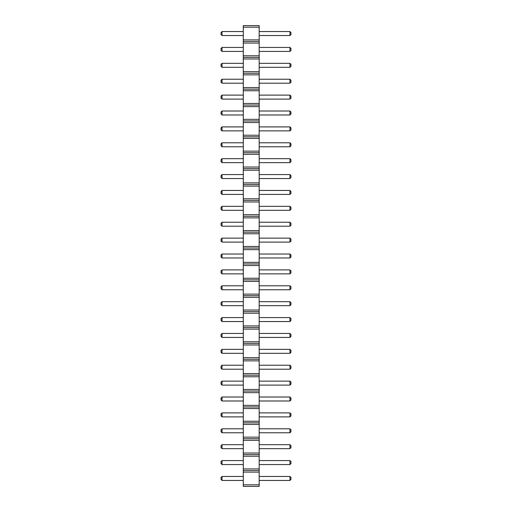 <?xml version="1.0" encoding="UTF-8"?>
<svg xmlns="http://www.w3.org/2000/svg" width="512" height="512" viewBox="0 0 512 512"><rect width="100%" height="100%" fill="white"/><g stroke="black" fill="none" stroke-linecap="round" stroke-linejoin="round"><path stroke-width="0.77" d="M243.29 486.4L259.181 486.4L259.181 25.6L243.29 25.6L243.29 486.4M243.29 484.813L259.181 484.813M243.29 472.102L259.181 472.102M243.29 470.509L259.181 470.509M243.29 468.922L259.181 468.922M243.29 456.211L259.181 456.211M243.29 454.618L259.181 454.618M243.29 453.03L259.181 453.03M243.29 440.32L259.181 440.32M243.29 438.733L259.181 438.733M243.29 437.139L259.181 437.139M243.29 424.429L259.181 424.429M243.29 422.842L259.181 422.842M243.29 421.254L259.181 421.254M243.29 408.538L259.181 408.538M243.29 406.95L259.181 406.95M243.29 405.363L259.181 405.363M243.29 392.653L259.181 392.653M243.29 391.059L259.181 391.059M243.29 389.472L259.181 389.472M243.29 376.762L259.181 376.762M243.29 375.174L259.181 375.174M243.29 373.581L259.181 373.581M243.29 360.87L259.181 360.87M243.29 359.283L259.181 359.283M243.29 357.696L259.181 357.696M243.29 344.979L259.181 344.979M243.29 343.392L259.181 343.392M243.29 341.805L259.181 341.805M243.29 329.094L259.181 329.094M243.29 327.501L259.181 327.501M243.29 325.914L259.181 325.914M243.29 313.203L259.181 313.203M243.29 311.616L259.181 311.616M243.29 310.022L259.181 310.022M243.29 297.312L259.181 297.312M243.29 295.725L259.181 295.725M243.29 294.138L259.181 294.138M243.29 281.421L259.181 281.421M243.29 279.834L259.181 279.834M243.29 278.246L259.181 278.246M243.29 265.536L259.181 265.536M243.29 263.942L259.181 263.942M243.29 262.355L259.181 262.355M243.29 249.645L259.181 249.645M243.29 248.058L259.181 248.058M243.29 246.464L259.181 246.464M243.29 233.754L259.181 233.754M243.29 232.166L259.181 232.166M243.29 230.579L259.181 230.579M243.29 217.862L259.181 217.862M243.29 216.275L259.181 216.275M243.29 214.688L259.181 214.688M243.29 201.978L259.181 201.978M243.29 200.384L259.181 200.384M243.29 198.797L259.181 198.797M243.29 186.086L259.181 186.086M243.29 184.499L259.181 184.499M243.29 182.906L259.181 182.906M243.29 170.195L259.181 170.195M243.29 168.608L259.181 168.608M243.29 167.021L259.181 167.021M243.29 154.304L259.181 154.304M243.29 152.717L259.181 152.717M243.29 151.13L259.181 151.13M243.29 138.419L259.181 138.419M243.29 136.826L259.181 136.826M243.29 135.238L259.181 135.238M243.29 122.528L259.181 122.528M243.29 120.941L259.181 120.941M243.29 119.347L259.181 119.347M243.29 106.637L259.181 106.637M243.29 105.05L259.181 105.05M243.29 103.462L259.181 103.462M243.29 90.746L259.181 90.746M243.29 89.158L259.181 89.158M243.29 87.571L259.181 87.571M243.29 74.861L259.181 74.861M243.29 73.267L259.181 73.267M243.29 71.68L259.181 71.68M243.29 58.97L259.181 58.97M243.29 57.382L259.181 57.382M243.29 55.789L259.181 55.789M243.29 43.078L259.181 43.078M243.29 41.491L259.181 41.491M243.29 39.898L259.181 39.898M243.29 27.187L259.181 27.187M243.29 210.317L222.035 210.317L222.035 206.342L243.29 206.342M243.29 190.458L222.035 190.458L222.035 194.426L243.29 194.426M243.29 178.541L222.035 178.541L222.035 174.566L243.29 174.566M243.29 130.867L222.035 130.867L222.035 126.899L243.29 126.899M243.29 142.784L222.035 142.784L222.035 146.758L243.29 146.758M243.29 162.65L222.035 162.65L222.035 158.675L243.29 158.675M243.29 114.982L222.035 114.982L222.035 111.008L243.29 111.008M243.29 226.208L222.035 226.208L222.035 222.234L243.29 222.234M243.29 337.434L222.035 337.434L222.035 333.459L243.29 333.459M243.29 317.574L222.035 317.574L222.035 321.542L243.29 321.542M243.29 305.658L222.035 305.658L222.035 301.683L243.29 301.683M243.29 285.792L222.035 285.792L222.035 289.766L243.29 289.766M243.29 238.125L222.035 238.125L222.035 242.099L243.29 242.099M243.29 257.984L222.035 257.984L222.035 254.016L243.29 254.016M243.29 269.901L222.035 269.901L222.035 273.875L243.29 273.875M243.29 99.091L222.035 99.091L222.035 95.117L243.29 95.117M243.29 349.35L222.035 349.35L222.035 353.325L243.29 353.325M243.29 79.226L222.035 79.226L222.035 83.2L243.29 83.2M243.29 432.774L222.035 432.774L222.035 428.8L243.29 428.8M243.29 412.909L222.035 412.909L222.035 416.883L243.29 416.883M243.29 385.101L222.035 385.101L222.035 381.133L243.29 381.133M243.29 400.992L222.035 400.992L222.035 397.018L243.29 397.018M243.29 369.216L222.035 369.216L222.035 365.242L243.29 365.242M243.29 47.45L222.035 47.45L222.035 51.418L243.29 51.418M243.29 67.309L222.035 67.309L222.035 63.341L243.29 63.341M243.29 480.442L222.035 480.442L222.035 476.467L243.29 476.467M243.29 464.55L222.035 464.55L222.035 460.582L243.29 460.582M243.29 448.659L222.035 448.659L222.035 444.691L243.29 444.691M243.29 31.558L222.035 31.558L222.035 35.533L243.29 35.533M259.181 206.342L289.965 206.342L289.965 210.317L290.957 209.325L290.957 207.341L289.965 206.342M259.181 210.317L289.965 210.317M259.181 194.426L289.965 194.426L290.957 193.434L290.957 191.45L289.965 190.458L289.965 194.426M259.181 190.458L289.965 190.458M259.181 174.566L289.965 174.566L289.965 178.541L290.957 177.542L290.957 175.558L289.965 174.566M259.181 178.541L289.965 178.541M259.181 126.899L289.965 126.899L289.965 130.867L290.957 129.875L290.957 127.891L289.965 126.899M259.181 130.867L289.965 130.867M259.181 146.758L289.965 146.758L290.957 145.766L290.957 143.782L289.965 142.784L289.965 146.758M259.181 142.784L289.965 142.784M259.181 158.675L289.965 158.675L289.965 162.65L290.957 161.658L290.957 159.667L289.965 158.675M259.181 162.65L289.965 162.65M259.181 111.008L289.965 111.008L289.965 114.982L290.957 113.984L290.957 112L289.965 111.008M259.181 114.982L289.965 114.982M259.181 222.234L289.965 222.234L289.965 226.208L290.957 225.216L290.957 223.226L289.965 222.234M259.181 226.208L289.965 226.208M259.181 333.459L289.965 333.459L289.965 337.434L290.957 336.442L290.957 334.458L289.965 333.459M259.181 337.434L289.965 337.434M259.181 321.542L289.965 321.542L290.957 320.55L290.957 318.566L289.965 317.574L289.965 321.542M259.181 317.574L289.965 317.574M259.181 301.683L289.965 301.683L289.965 305.658L290.957 304.659L290.957 302.675L289.965 301.683M259.181 305.658L289.965 305.658M259.181 289.766L289.965 289.766L290.957 288.774L290.957 286.784L289.965 285.792L289.965 289.766M259.181 285.792L289.965 285.792M259.181 242.099L289.965 242.099L290.957 241.101L290.957 239.117L289.965 238.125L289.965 242.099M259.181 238.125L289.965 238.125M259.181 254.016L289.965 254.016L289.965 257.984L290.957 256.992L290.957 255.008L289.965 254.016M259.181 257.984L289.965 257.984M259.181 273.875L289.965 273.875L290.957 272.883L290.957 270.899L289.965 269.901L289.965 273.875M259.181 269.901L289.965 269.901M259.181 95.117L289.965 95.117L289.965 99.091L290.957 98.099L290.957 96.109L289.965 95.117M259.181 99.091L289.965 99.091M259.181 353.325L289.965 353.325L290.957 352.333L290.957 350.342L289.965 349.35L289.965 353.325M259.181 349.35L289.965 349.35M259.181 83.2L289.965 83.2L290.957 82.208L290.957 80.218L289.965 79.226L289.965 83.2M259.181 79.226L289.965 79.226M259.181 428.8L289.965 428.8L289.965 432.774L290.957 431.782L290.957 429.792L289.965 428.8M259.181 432.774L289.965 432.774M259.181 416.883L289.965 416.883L290.957 415.891L290.957 413.901L289.965 412.909L289.965 416.883M259.181 412.909L289.965 412.909M259.181 381.133L289.965 381.133L289.965 385.101L290.957 384.109L290.957 382.125L289.965 381.133M259.181 385.101L289.965 385.101M259.181 397.018L289.965 397.018L289.965 400.992L290.957 400L290.957 398.016L289.965 397.018M259.181 400.992L289.965 400.992M259.181 365.242L289.965 365.242L289.965 369.216L290.957 368.218L290.957 366.234L289.965 365.242M259.181 369.216L289.965 369.216M259.181 51.418L289.965 51.418L290.957 50.426L290.957 48.442L289.965 47.45L289.965 51.418M259.181 47.45L289.965 47.45M259.181 63.341L289.965 63.341L289.965 67.309L290.957 66.317L290.957 64.333L289.965 63.341M259.181 67.309L289.965 67.309M259.181 476.467L289.965 476.467L289.965 480.442L290.957 479.45L290.957 477.459L289.965 476.467M259.181 480.442L289.965 480.442M259.181 460.582L289.965 460.582L289.965 464.55L290.957 463.558L290.957 461.574L289.965 460.582M259.181 464.55L289.965 464.55M259.181 444.691L289.965 444.691L289.965 448.659L290.957 447.667L290.957 445.683L289.965 444.691M259.181 448.659L289.965 448.659M259.181 35.533L289.965 35.533L290.957 34.541L290.957 32.55L289.965 31.558L289.965 35.533M259.181 31.558L289.965 31.558M222.035 206.342L221.043 207.341L221.043 209.325L222.035 210.317M222.035 194.426L221.043 193.434L221.043 191.45L222.035 190.458M222.035 174.566L221.043 175.558L221.043 177.542L222.035 178.541M222.035 126.899L221.043 127.891L221.043 129.875L222.035 130.867M222.035 146.758L221.043 145.766L221.043 143.782L222.035 142.784M222.035 158.675L221.043 159.667L221.043 161.658L222.035 162.65M222.035 111.008L221.043 112L221.043 113.984L222.035 114.982M222.035 222.234L221.043 223.226L221.043 225.216L222.035 226.208M222.035 333.459L221.043 334.458L221.043 336.442L222.035 337.434M222.035 321.542L221.043 320.55L221.043 318.566L222.035 317.574M222.035 301.683L221.043 302.675L221.043 304.659L222.035 305.658M222.035 289.766L221.043 288.774L221.043 286.784L222.035 285.792M222.035 242.099L221.043 241.101L221.043 239.117L222.035 238.125M222.035 254.016L221.043 255.008L221.043 256.992L222.035 257.984M222.035 273.875L221.043 272.883L221.043 270.899L222.035 269.901M222.035 95.117L221.043 96.109L221.043 98.099L222.035 99.091M222.035 353.325L221.043 352.333L221.043 350.342L222.035 349.35M222.035 83.2L221.043 82.208L221.043 80.218L222.035 79.226M222.035 428.8L221.043 429.792L221.043 431.782L222.035 432.774M222.035 416.883L221.043 415.891L221.043 413.901L222.035 412.909M222.035 381.133L221.043 382.125L221.043 384.109L222.035 385.101M222.035 397.018L221.043 398.016L221.043 400L222.035 400.992M222.035 365.242L221.043 366.234L221.043 368.218L222.035 369.216M222.035 51.418L221.043 50.426L221.043 48.442L222.035 47.45M222.035 63.341L221.043 64.333L221.043 66.317L222.035 67.309M222.035 476.467L221.043 477.459L221.043 479.45L222.035 480.442M222.035 460.582L221.043 461.574L221.043 463.558L222.035 464.55M222.035 444.691L221.043 445.683L221.043 447.667L222.035 448.659M222.035 35.533L221.043 34.541L221.043 32.55L222.035 31.558"/></g></svg>
